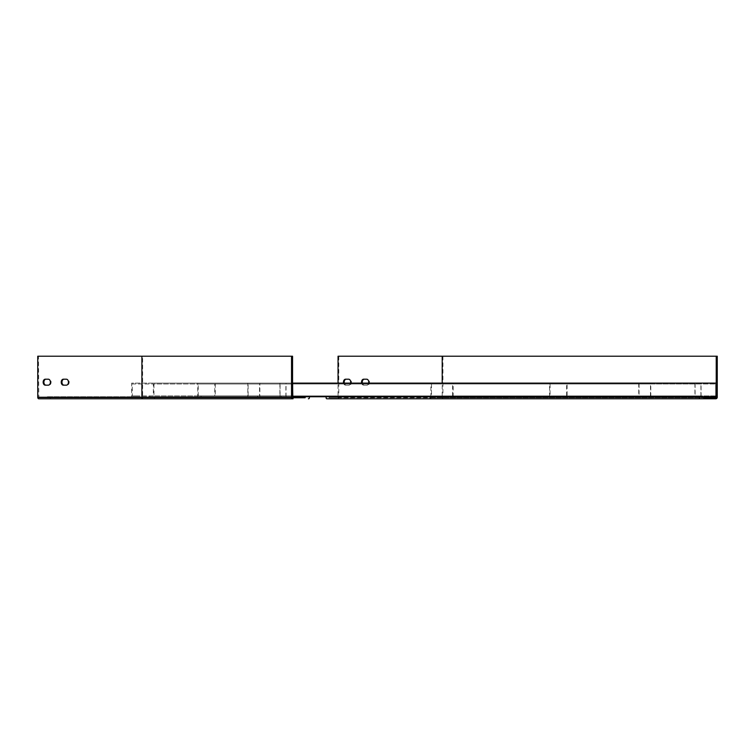<?xml version="1.0" encoding="UTF-8"?>
<svg xmlns="http://www.w3.org/2000/svg" width="755" height="755" viewBox="0 0 755 755"><rect width="100%" height="100%" fill="white"/><g stroke="black" fill="none" stroke-linecap="round" stroke-linejoin="round"><path stroke-width="0.57" stroke-dasharray="3.77 2.83" d="M699.913 396.743L284.88 396.743L284.88 395.894L699.913 395.894L699.913 396.743L701.074 396.743L685.663 396.743L715.976 396.743L715.976 395.894L715.976 396.743L292.808 396.743L292.808 395.894L292.808 396.743L305.152 396.743L292.808 396.743L292.808 383.115L715.976 383.115L715.976 396.743L305.152 396.743L305.152 397.762L38.835 397.762L38.477 356.218L37.75 356.218M715.976 395.894L292.808 395.894L292.808 383.974L292.808 395.894L715.976 395.894L292.808 395.894L715.976 395.894L715.976 383.974L292.808 383.974L715.976 383.974L715.976 395.894M308.389 398.782A1.019 1.019 0 0 0 309.408 397.762A1.019 1.019 0 0 0 308.389 396.743L279.897 396.743L281.058 396.743L281.058 395.894L280.067 395.894L696.091 395.894L281.058 395.894M701.074 396.743L701.074 383.115L694.93 383.115L694.93 396.743L696.091 396.743L683.936 396.743L703.49 396.743L292.808 396.743M308.389 396.743L305.152 396.743M694.93 396.743L281.058 396.743M292.553 396.743L286.041 396.743L286.041 383.115L279.897 383.115L279.897 396.743M284.88 396.743L286.041 396.743M696.091 396.743L696.091 395.894M257.578 396.743L257.578 395.894L648.526 395.894L648.526 396.743L650.801 396.743L636.286 396.743L684.577 396.743L257.578 396.743L259.852 396.743L259.852 383.115L247.8 383.115L247.8 396.743L250.075 396.743L250.075 395.894L248.121 395.894L641.033 395.894L250.075 395.894M648.526 396.743L259.852 396.743M694.93 383.115L279.897 383.115M701.074 383.115L292.808 383.115M292.553 383.115L286.041 383.115M284.88 395.894L285.881 395.894L285.881 383.974L280.067 383.974L280.067 395.894M699.913 395.894L285.881 395.894M700.904 395.894L700.904 383.974L285.881 383.974M700.904 383.974L280.067 383.974M695.091 383.974L695.091 395.894M567.099 396.743L211.938 396.743L211.938 395.894L563.787 395.894L563.787 396.743L567.099 396.743L567.099 383.115L549.593 383.115L549.593 396.743L552.905 396.743L197.744 396.743L201.056 396.743L201.056 395.894L198.225 395.894L552.905 395.894L201.056 395.894M549.593 396.743L215.251 396.743L215.251 383.115L197.744 383.115L197.744 396.743M247.8 396.743L201.056 396.743M563.787 396.743L250.075 396.743M211.938 396.743L215.251 396.743M552.905 396.743L552.905 395.894M149.735 396.743L149.735 395.894L448.951 395.894L448.951 396.743L453.17 396.743L442.052 396.743L550.791 396.743L149.735 396.743L153.945 396.743L153.945 383.115L131.672 383.115L131.672 396.743L135.881 396.743L135.881 395.894L132.276 395.894L435.106 395.894L135.881 395.894M448.951 396.743L153.945 396.743M549.593 383.115L197.744 383.115M567.099 383.115L215.251 383.115M211.938 395.894L214.779 395.894L214.779 383.974L198.225 383.974L198.225 395.894M563.787 395.894L214.779 395.894M566.627 395.894L566.627 383.974L214.779 383.974M566.627 383.974L198.225 383.974M550.065 383.974L550.065 395.894M641.033 396.743L641.033 395.894M624.234 396.743L261.976 396.743L624.234 396.743M650.801 396.743L650.801 383.115L247.8 383.115M638.749 383.115L638.749 396.743M650.801 383.115L259.852 383.115M257.578 395.894L259.531 395.894L259.531 383.974L248.121 383.974L248.121 395.894M648.526 395.894L259.531 395.894M650.48 395.894L650.48 383.974L259.531 383.974M650.48 383.974L248.121 383.974M639.079 383.974L639.079 395.894M453.17 396.743L453.17 383.115L430.888 383.115L430.888 396.743L435.106 396.743L47.386 396.743L47.386 397.762M430.888 396.743L131.672 396.743M47.386 396.743L135.881 396.743M435.106 396.743L435.106 395.894M430.888 383.115L131.672 383.115M329.142 396.743L422.158 396.743L329.142 396.743L329.142 397.762L337.693 397.762L338.051 397.253L338.051 383.115M453.17 383.115L153.945 383.115M149.735 395.894L153.34 395.894L153.34 383.974L132.276 383.974L132.276 395.894M448.951 395.894L153.34 395.894M452.566 395.894L452.566 383.974L153.34 383.974M452.566 383.974L132.276 383.974M431.492 383.974L431.492 395.894M338.051 356.218L717.25 356.218L717.25 397.253A1.529 1.529 0 0 1 715.721 398.782M715.721 397.762A0.51 0.51 0 0 0 716.231 397.253L716.231 356.218M337.693 397.762L703.632 397.762L703.632 396.743M433.304 396.743L433.304 397.762L703.632 397.762M442.93 356.218L442.93 397.253A1.529 1.085 -90 0 1 441.845 398.782L700.395 398.782A1.019 1.019 0 0 1 699.366 397.762A1.019 1.019 0 0 1 700.395 396.743M338.778 356.218L338.778 397.253A1.529 1.085 -90 0 1 337.693 398.782L326.858 398.782M441.845 398.782L337.693 398.782M345.582 379.199L349.31 379.199A2.982 2.105 90 0 1 351.424 382.181A2.982 2.105 90 0 1 349.31 385.163L346.3 385.163A2.982 2.105 90 0 1 344.299 383.115M363.646 379.199L367.374 379.199A2.982 2.105 90 0 1 369.478 382.181A2.982 2.105 90 0 1 367.374 385.163L364.363 385.163A2.982 2.105 90 0 1 362.362 383.115M350.594 383.115A2.982 2.105 90 0 1 348.593 385.163L345.582 385.163A2.982 2.105 90 0 1 343.582 383.115M368.657 383.115A2.982 2.105 90 0 1 366.656 385.163L363.646 385.163A2.982 2.105 90 0 1 361.645 383.115M433.304 397.762L329.142 397.762M363.646 385.163L364.363 385.163M366.656 385.163L367.374 385.163M366.656 379.199L367.374 379.199M345.582 385.163L346.3 385.163M348.593 385.163L349.31 385.163M348.593 379.199L349.31 379.199M717.25 385.163L717.25 379.199L717.25 385.163L717.25 379.199L717.25 385.163L716.231 385.163L716.231 379.199L716.231 385.163L716.231 379.199L716.231 385.163L717.25 385.163M716.231 379.199L717.25 379.199L716.231 379.199M291.534 356.218L291.534 397.253A1.529 1.529 0 0 0 293.063 398.782L49.67 398.782A1.019 0.727 90 0 0 49.67 396.743M38.835 397.762L293.063 397.762A0.51 0.51 0 0 1 292.553 397.253L292.553 356.218L38.477 356.218M291.534 385.163L291.534 379.199L291.534 385.163L291.534 379.199L291.534 385.163L292.553 385.163L292.553 379.199L292.553 385.163L292.553 379.199L292.553 385.163L291.534 385.163M38.835 398.782L49.67 398.782M292.553 379.199L291.534 379.199L292.553 379.199M45.272 379.199L49.009 379.199A2.982 2.105 90 0 1 51.113 382.181A2.982 2.105 90 0 1 49.009 385.163L45.272 385.163M63.335 379.199L67.072 379.199A2.982 2.105 90 0 1 69.177 382.181A2.982 2.105 90 0 1 67.072 385.163L63.335 385.163M67.072 385.163L66.346 385.163M67.072 379.199L66.346 379.199M49.009 385.163L48.282 385.163M49.009 379.199L48.282 379.199M338.778 397.253L717.25 397.253M441.845 397.762L442.213 397.253L703.632 397.253M338.051 397.253L442.213 397.253L442.213 383.115M292.553 397.253L142.629 397.253L142.629 356.218M142.988 397.762L142.629 397.253L38.477 397.253M151.538 396.743L151.538 397.762M153.822 398.782A1.019 0.727 90 0 0 153.822 396.743"/><path stroke-width="1.13" d="M326.858 396.743A1.019 0.727 -90 0 0 326.858 398.782L700.395 398.782A1.019 1.019 0 0 1 699.366 397.762A1.019 1.019 0 0 1 700.395 396.743L292.808 396.743L292.553 383.115M700.395 396.743L715.976 396.743L715.976 383.115L292.808 383.115M442.213 383.115L442.213 356.218L717.25 356.218L717.25 397.253A1.529 1.529 0 0 1 715.721 398.782L700.395 398.782L715.721 398.782M703.632 396.743L703.632 397.762L715.721 397.762A0.51 0.51 0 0 0 716.231 397.253L716.231 356.218M344.299 383.115A2.982 2.105 90 0 1 346.3 379.199M362.362 383.115A2.982 2.105 90 0 1 364.363 379.199M442.213 356.218L338.051 356.218L338.051 383.115M343.582 383.115A2.982 2.105 90 0 1 345.582 379.199L348.593 379.199A2.982 2.105 90 0 1 350.594 383.115M361.645 383.115A2.982 2.105 90 0 1 363.646 379.199L366.656 379.199A2.982 2.105 90 0 1 368.657 383.115M703.632 397.762L715.721 397.762M305.152 396.743L305.152 397.762L293.063 397.762A0.51 0.51 0 0 1 292.553 397.253L292.553 356.218L37.75 356.218L37.75 397.253A1.529 1.085 90 0 0 38.835 398.782L293.063 398.782A1.529 1.529 0 0 1 291.534 397.253L141.902 397.253A1.529 1.085 90 0 0 142.988 398.782M291.534 356.218L291.534 397.253M308.389 398.782A1.019 1.019 0 0 0 309.408 397.762A1.019 1.019 0 0 0 308.389 396.743M45.272 385.163A2.982 2.105 90 0 1 43.167 382.181A2.982 2.105 90 0 1 45.272 379.199L48.282 379.199A2.982 2.105 90 0 1 50.396 382.181A2.982 2.105 90 0 1 48.282 385.163L45.272 385.163M63.335 385.163A2.982 2.105 90 0 1 61.23 382.181A2.982 2.105 90 0 1 63.335 379.199L66.346 379.199A2.982 2.105 90 0 1 68.45 382.181A2.982 2.105 90 0 1 66.346 385.163L63.335 385.163M45.998 385.163A2.982 2.105 90 0 1 43.894 382.181A2.982 2.105 90 0 1 45.998 379.199M64.062 385.163A2.982 2.105 90 0 1 61.957 382.181A2.982 2.105 90 0 1 64.062 379.199M703.632 397.253L716.231 397.253M431.011 398.782A1.019 0.727 -90 0 1 431.011 396.743M141.902 356.218L141.902 397.253L37.75 397.253"/></g></svg>
